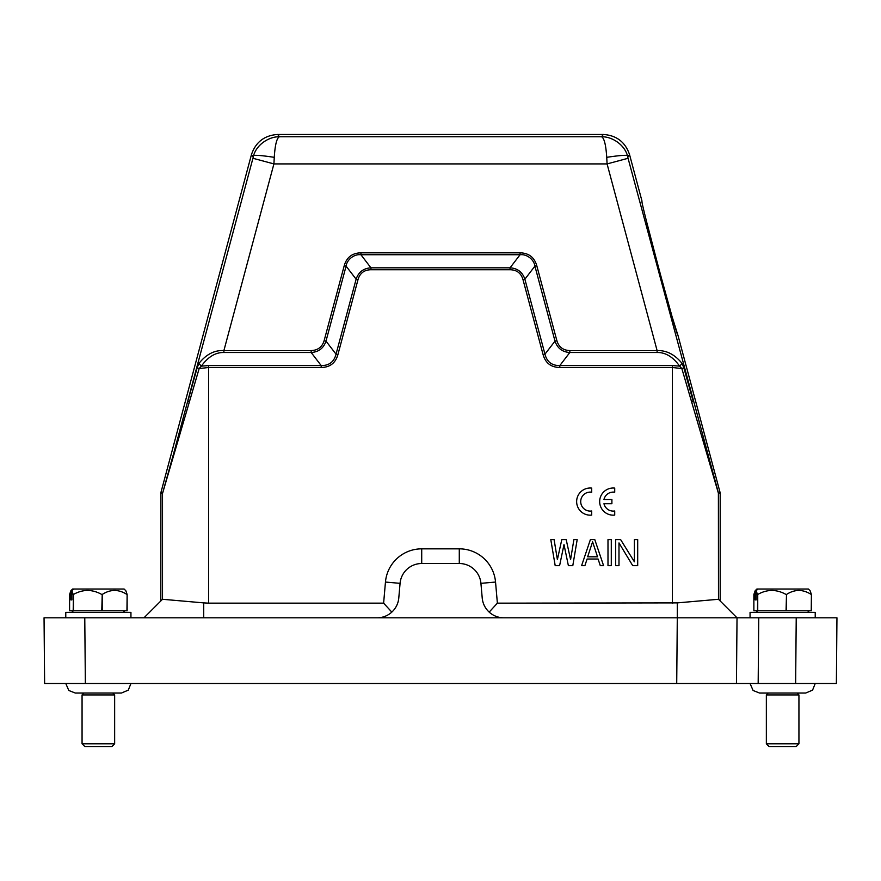 <?xml version="1.0" encoding="UTF-8"?>
<svg xmlns="http://www.w3.org/2000/svg" width="881" height="881" viewBox="0 0 881 881"><rect width="100%" height="100%" fill="white"/><g stroke="black" fill="none" stroke-linecap="round" stroke-linejoin="round"><path stroke-width="1.32" d="M744.621 683.524L836.377 683.524L836.95 617.812L796.226 617.812L815.222 617.812L815.222 612.383L750.061 612.383L750.061 617.812M755.171 590.733L753.872 594.466L753.872 610.753L811.412 610.753L811.412 594.466L810.113 590.733L808.406 589.037L756.878 589.037L755.171 590.733L755.171 599.895L756.173 599.895L755.171 599.895M811.412 594.466L811.236 610.753M786.502 610.753L786.502 594.466C794.684 589.147 802.932 589.147 811.236 594.466M786.502 594.466L786.061 610.753M757.737 610.753L757.737 594.466C767.109 589.147 776.546 589.147 786.061 594.466M757.737 594.466L757.473 610.753M756.173 599.895L756.173 590.733L757.473 594.466M756.173 590.733L757.891 589.037M114.651 743.806L111.931 746.526L84.785 746.526L82.065 743.806L114.651 743.806L114.651 694.933L82.065 694.933L83.97 693.039M130.939 617.812L130.939 612.383L65.778 612.383L65.778 617.812L84.774 617.812L44.05 617.812L44.623 683.524L736.45 683.524L737.023 617.812L758.75 617.812L758.167 683.524L736.45 683.524L737.023 617.812L677.291 617.812L677.291 602.89L718.478 599.278L737.023 617.812L720.184 600.985L720.184 493.261L718.489 493.492L681.839 368.544L672.335 367.498L559.809 367.498C551.088 367.344 545.515 363.082 543.114 354.691L523.017 279.706C521.145 273.187 516.817 269.861 510.044 269.74L370.956 269.74C364.183 269.861 359.855 273.187 357.983 279.706L337.886 354.691C335.485 363.071 329.923 367.344 321.191 367.498L208.665 367.498L199.161 368.544L162.511 493.492L162.511 599.278M70.887 590.733L69.588 594.466L69.588 610.753L127.128 610.753L127.128 594.466L125.829 590.733L124.122 589.037L72.594 589.037L70.887 590.733L70.887 599.895L71.89 599.895L70.887 599.895M127.128 594.466L126.952 610.753M102.218 610.753L102.218 594.466C110.4 589.147 118.649 589.147 126.952 594.466M102.218 594.466L101.778 610.753M73.453 610.753L73.453 594.466C82.825 589.147 92.263 589.147 101.778 594.466M73.453 594.466L73.189 610.753M71.89 599.895L71.89 590.733L73.189 594.466M71.89 590.733L73.608 589.037M795.642 683.524L796.226 617.812L758.75 617.812M503.403 617.812L677.291 617.812L676.718 683.524M201.297 366.133L208.665 365.571L208.665 603.155L203.72 602.89L203.72 617.812L377.145 617.812A21.728 21.728 0 0 0 398.785 597.99L400.073 583.343A21.728 21.728 0 0 1 421.713 563.51L459.287 563.51A21.728 21.728 0 0 1 480.927 583.343L482.215 597.99A21.728 21.728 0 0 0 503.855 617.812L377.597 617.812M203.72 617.812L84.774 617.812L85.358 683.524M203.72 602.89L162.522 599.278L143.977 617.812L160.816 600.985L160.904 492.567L251.459 154.593C255.721 142.05 264.465 135.344 277.691 134.474L603.309 134.474L601.547 136.753C612.702 136.467 625.576 145.651 627.713 156.972C630.411 154.682 623.418 154.803 606.734 157.336L607.086 163.91L657.105 350.583L569.831 350.583C563.102 350.33 558.774 347.015 556.858 340.617L536.76 265.633C534.327 257.296 528.765 253.034 520.065 252.825L360.935 252.825C352.257 253.023 346.685 257.285 344.24 265.633L324.142 340.617C322.204 347.004 317.876 350.33 311.169 350.583L223.895 350.583L273.914 163.91L252.935 158.283L173.975 452.283L162.511 493.492L160.816 493.261M701.981 617.812L737.023 617.812L720.184 600.985M208.665 603.155L383.62 603.155L385.46 582.055A36.385 36.385 0 0 1 421.713 548.841L459.287 548.841A36.385 36.385 0 0 1 495.54 582.055L497.38 603.155L677.291 602.89M497.38 603.155L489.175 612.108M383.62 603.155L391.825 612.108M189.294 402.044L187.807 401.34L197.146 367.851L199.161 368.544L201.375 366.122L198.864 363.523C206.143 354.349 214.49 350.043 223.895 350.583L223.895 352.499C215.537 352.312 208.026 356.86 201.375 366.122M718.489 599.278L718.389 492.787L720.096 492.567L720.184 493.261M691.706 402.044L693.193 401.34L683.854 367.851L681.839 368.544L679.625 366.122L682.136 363.523C674.923 354.58 666.576 350.264 657.105 350.583L657.105 352.499L569.831 352.499C562.342 352.037 557.398 348.237 554.997 341.112L556.858 340.617M672.335 603.155L672.335 365.571L679.625 366.122C672.974 356.86 665.474 352.323 657.105 352.499M632.734 565.679L618.991 542.938L618.991 565.679L615.687 565.679L615.687 539.613L620.631 539.613L634.386 561.803L634.386 539.613L637.69 539.613L637.69 565.679L632.734 565.679M607.989 539.613L611.293 539.613L611.293 565.679L607.989 565.679L607.989 539.613M581.592 565.679L590.391 539.613L594.785 539.613L603.584 565.679L600.291 565.679L598.089 559.028L587.087 559.028L584.885 565.679L581.592 565.679M568.388 565.679L563.994 544.601L559.589 565.679L555.195 565.679L550.79 539.613L554.094 539.613L557.387 559.578L561.792 539.613L566.186 539.613L570.591 559.578L573.894 539.613L577.187 539.613L572.793 565.679L568.388 565.679M208.665 365.571L321.191 365.571C329.109 365.659 334.064 361.86 336.035 354.184L356.122 279.2C358.512 272.086 363.468 268.298 370.956 267.824L510.044 267.824C517.532 268.287 522.477 272.086 524.878 279.2L544.965 354.184C546.936 361.86 551.88 365.659 559.809 365.571L559.809 367.498M523.017 279.706L524.878 279.2L534.91 266.128L554.997 341.112L544.965 354.184L543.114 354.691M520.065 252.825L520.065 254.741L510.044 267.824L510.044 269.74M520.065 254.741L360.935 254.741L370.956 267.824L370.956 269.74M344.24 265.633L346.09 266.128L356.122 279.2L357.983 279.706M346.09 266.128L326.003 341.112L336.035 354.184L337.886 354.691M326.003 341.112C323.602 348.237 318.658 352.026 311.169 352.499L321.191 365.571L321.191 367.498M197.146 367.851L198.864 363.523M720.096 492.567L677.863 334.956C677.478 339.537 639.386 197.388 642.018 201.187L629.541 154.593C625.279 142.05 616.535 135.344 603.309 134.474M646.962 223.058L658.779 268.386M660.034 273.077L671.796 315.607M672.17 316.896L677.786 334.89M683.854 367.851L682.136 363.523M587.638 556.803L592.594 541.826L597.538 556.803L587.638 556.803M520.065 254.763C526.684 253.838 534.073 259.499 534.899 266.139L536.76 265.633M346.101 266.139C346.927 259.51 354.305 253.838 360.935 254.763L360.935 252.825M223.895 352.499L311.169 352.499L311.169 350.583M629.541 154.593L627.713 156.972L628.065 158.283L607.086 163.91L273.914 163.91L274.266 157.336C257.56 154.803 250.567 154.682 253.288 156.972C255.457 145.64 268.253 136.489 279.453 136.753L277.691 134.474M672.335 365.571L559.809 365.571L569.831 352.499L569.831 350.583M325.992 341.112L324.142 340.617M606.734 157.336C605.919 144.869 604.19 138.009 601.547 136.753L279.453 136.753C276.777 137.987 275.048 144.836 274.266 157.336M798.935 743.806L796.215 746.526L769.069 746.526L766.349 743.806L798.935 743.806L798.935 694.933L766.349 694.933L768.254 693.039M591.691 515.088L591.691 510.98A9.504 9.504 0 0 1 580.711 501.597A9.504 9.504 0 0 1 591.691 492.215L591.691 488.096A13.578 13.578 0 0 0 576.637 501.597A13.578 13.578 0 0 0 591.691 515.088M603.97 503.712L611.899 503.712L611.899 499.483L603.97 499.483A9.504 9.504 0 0 1 614.718 492.215L614.718 488.096A13.578 13.578 0 0 0 599.664 501.597A13.578 13.578 0 0 0 614.718 515.088L614.718 510.98A9.504 9.504 0 0 1 603.97 503.712M495.54 582.055L480.927 583.343M459.287 548.841L459.287 563.51M421.713 563.51L421.713 548.841M385.46 582.055L400.073 583.343M162.611 492.787L160.904 492.567M718.389 492.787L628.065 158.283M251.459 154.593L253.288 156.972L252.935 158.283M757.66 612.383L756.03 610.753M82.065 743.806L82.065 694.933M121.435 693.039L128.285 690.131L130.939 683.524M73.376 612.383L71.746 610.753M766.349 743.806L766.349 694.933M759.631 693.039L805.719 693.039L812.568 690.131L815.222 683.524M750.061 683.524L753.101 690.495L759.565 693.039M797.03 693.039L798.935 694.933M123.34 612.383L124.97 610.753M121.369 693.039L75.348 693.039M65.778 683.524L68.817 690.495L75.281 693.039M112.746 693.039L114.651 694.933M807.624 612.383L809.254 610.753"/></g></svg>
